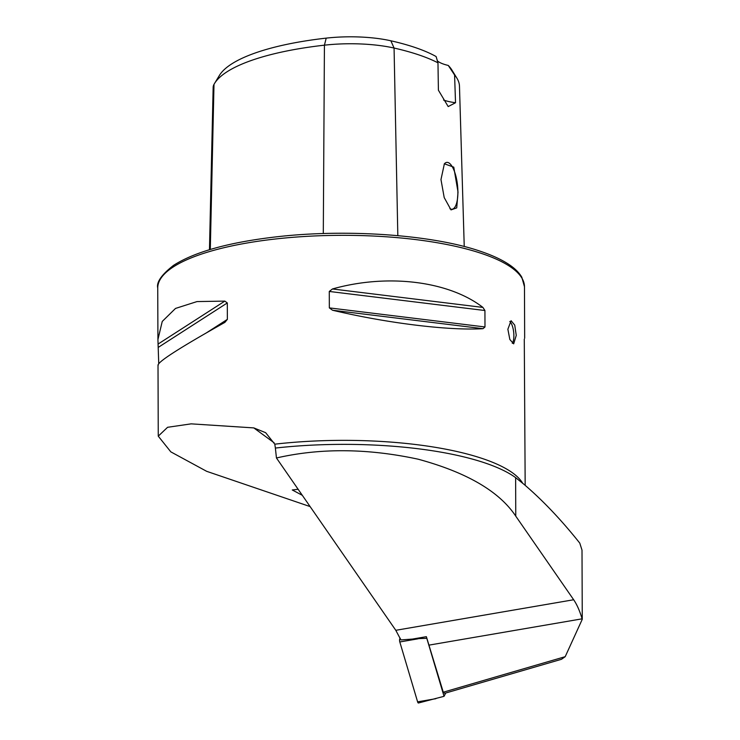 <?xml version="1.0" encoding="UTF-8"?>
<svg xmlns="http://www.w3.org/2000/svg" width="740" height="740" viewBox="0 0 740 740"><rect width="100%" height="100%" fill="white"/><g stroke="black" fill="none" stroke-linecap="round" stroke-linejoin="round"><path stroke-width="1.11" d="M509.758 321.493A11.646 4.005 -96.4 0 1 513.884 335.655A11.646 4.005 -96.4 0 1 512.274 343.305M516.252 335.387L514.735 325.101L511.072 320.707L507.871 329.245L509.841 339.484L513.68 343.85L516.252 335.387M458.023 192.049L453.777 167.166L444.379 163.79L440.975 179.561L444.204 197.571L451.012 209.883L456.728 207.894L458.023 192.049M449.911 208.708A23.578 8.121 83.6 0 0 452.048 209.244A23.578 8.121 83.6 0 0 457.894 192.03A23.578 8.121 83.6 0 0 446.766 162.393A23.578 8.121 83.6 0 0 444.176 164.095M443.279 692.205L426.37 636.678L412.337 639.092L400.904 639.915L395.798 630.304L276.455 457.977C320.476 447.913 367.706 448.329 418.146 459.198C466.746 472.398 499.287 491.379 515.762 516.141L515.632 477.642L523.883 484.247C542.605 500.203 561.235 519.822 579.771 543.105L582.01 550.125L582.26 619.297L565.203 656.676L561.466 659.294L444.768 693.297L443.279 692.205L565.203 656.676M515.632 477.642A186.276 52.873 179.8 0 0 501.683 469.576A186.276 52.873 179.8 0 0 275.373 448.061L274.79 444.176L265.66 432.697L253.802 427.905L191.161 423.854L167.582 427.295L158.258 436.156L170.82 451.863L206.673 471.325L310.115 506.585M158.73 363.562L157.925 339.512L162.245 321.447L175.51 308.432L197.006 301.578L224.821 301.106L227.31 302.947L227.365 319.375L224.895 322.372C179.136 348.068 156.908 362.378 158.221 365.292M525.169 485.31L524.281 339.124M332.454 288.97C387.483 273.43 448.699 280.932 482.915 307.414L484.931 310.522L484.987 326.96L482.998 328.68C448.875 330.762 387.658 323.26 332.528 310.236L329.337 307.886L329.282 291.449L332.454 288.97L482.915 307.414M448.264 65.444L454.582 74.99A175.843 49.904 -0.2 0 1 456.867 78.107L451.872 69.995A170.801 48.479 -0.2 0 0 448.264 65.444A34.928 9.916 -0.2 0 1 437.257 60.745M209.466 249.722L213.157 87.339A70.485 20.008 179.8 0 1 213.999 84.369A175.843 49.904 -0.2 0 1 214.443 83.611L219.382 75.462A170.801 48.479 -0.2 0 1 326.211 38.129A65.444 18.574 -0.2 0 1 390.868 40.793A170.801 48.479 -0.2 0 1 436.101 56.536L437.969 62.826L438.404 90.197L448.19 106.579L455.526 102.74A34.928 9.916 -0.2 0 1 443.575 100.067M214.443 83.611A175.843 49.904 -0.2 0 1 324.425 45.177A70.485 20.008 -0.2 0 1 394.069 48.044A175.843 49.904 -0.2 0 1 437.969 62.826M456.867 78.107A175.843 49.904 -0.2 0 1 459.475 86.256L464.239 246.522M454.582 74.99L455.526 102.74M582.26 619.297L582.112 618.825C579.725 610.824 576.904 604.469 573.666 599.752L515.762 516.141M276.455 457.977L275.373 448.061M298.127 489.27L292.272 489.963L302.308 495.31M445.73 693.019L444.037 696.322L418.479 703A2.331 0.805 -96.4 0 1 417.601 701.835L399.804 641.959A2.331 0.805 -96.4 0 1 399.794 638.796L400.127 638.139M444.037 696.322L426.786 638.296L413.956 638.814M157.925 339.512L157.74 288.008A183.363 52.041 -0.2 0 1 275.104 239.029A183.363 52.041 -0.2 0 1 524.475 286.732L524.66 338.236M274.79 444.176A183.363 52.041 -0.2 0 1 275.817 444.056A183.363 52.041 -0.2 0 1 522.699 483.276M390.868 40.793L394.069 48.044L397.824 235.644M326.211 38.129L324.425 45.177L323.297 233.544M213.999 84.369L210.299 249.472M429.265 645.077L582.112 618.825M395.798 630.304L573.666 599.752M274.142 442.807L253.802 427.905M224.821 301.106L158.147 344.017M227.31 302.947L158.332 347.338M227.365 319.375L206.821 332.602M484.931 310.522L329.282 291.449M484.987 326.96L329.337 307.886M482.998 328.68L332.528 310.236M400.423 638.796L399.794 638.796M418.082 638.814L399.804 641.959M435.879 698.699L417.601 701.835M157.74 288.008C156.325 282.218 161.588 274.67 173.521 265.382C194.657 251.887 228.753 242.396 275.826 236.902C346.542 228.614 433.27 234.756 481.231 251.563C492.23 255.309 501.257 259.472 508.306 264.05C514.577 268.111 519.082 272.514 521.82 277.25L524.475 286.732M158.258 436.156L158.008 364.885"/></g></svg>
